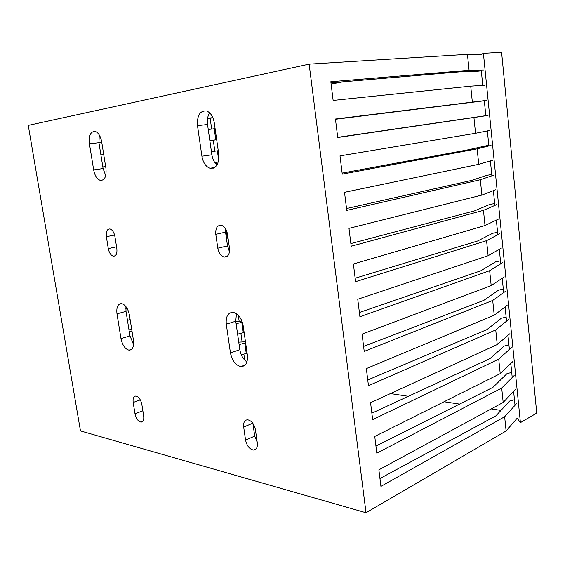 <?xml version="1.0" encoding="UTF-8"?>
<svg xmlns="http://www.w3.org/2000/svg" width="565" height="565" viewBox="0 0 565 565"><rect width="100%" height="100%" fill="white"/><g stroke="black" fill="none" stroke-linecap="round" stroke-linejoin="round"><path stroke-width="0.85" d="M517.18 418.213L506.106 430.982L366.014 512.752L80.477 430.925L28.25 125.381L309.14 64.135L467.446 54.36L480.582 54.671L483.407 53.371L501.586 52.248L536.75 413.1L520.414 422.634L517.18 418.213M516.933 403.184L504.644 416.744L380.93 486.387L378.875 469.833L503.182 402.435L515.548 389.398M503.182 402.435L501.706 388.07L376.813 453.186L374.743 436.448L500.223 373.635L512.759 361.642M514.157 375.548L501.706 388.07M506.106 430.982L504.644 416.744M511.353 347.673L498.733 359.128L372.66 419.625L370.562 402.711L497.235 344.558L509.948 333.647M497.235 344.558L495.738 329.925L368.458 385.704L366.339 368.599L494.227 315.221L507.109 305.397M508.528 319.55L495.738 329.925M500.223 373.635L498.733 359.128M505.682 291.18L492.708 300.446L364.213 351.409L362.073 334.12L491.183 285.6L504.248 276.892M491.183 285.6L489.657 270.692L359.919 316.732L357.751 299.252L488.118 255.712L501.353 248.134M502.801 262.548L489.657 270.692M494.227 315.221L492.708 300.446M499.905 233.656L486.571 240.655L355.576 281.681L353.386 264.003L485.017 225.534L498.443 219.114M485.017 225.534L483.456 210.342L351.19 246.234L348.972 228.366L481.896 195.073L495.498 189.833M496.974 204.509L483.456 210.342M488.118 255.712L486.571 240.655M494.015 175.094L480.321 179.734L346.748 210.392L344.509 192.319L478.739 164.323L492.532 160.283M478.739 164.323L477.15 148.842L342.263 174.147L339.996 155.876L475.546 133.276L489.537 130.466M491.034 145.41L477.15 148.842M481.896 195.073L480.321 179.734M488.026 115.451L337.722 137.5L335.433 119.017L486.507 100.372M472.333 101.94L470.709 86.155L333.131 100.429L330.822 81.734L469.084 70.293L483.456 69.996M484.989 85.216L470.709 86.155M475.546 133.276L473.943 117.647M469.084 70.293L467.446 54.36M241.276 354.778L247.096 353.231M375.93 446.025L492.934 387.357L506.975 373.649L511.706 372.448M379.955 478.534L495.901 415.847L509.757 400.995L514.461 399.738M367.751 379.97L486.931 329.607L501.346 318.236L506.134 317.142M371.862 413.17L489.947 358.613L504.178 346.062L508.931 344.911M359.397 312.502L480.808 270.783L495.618 261.842L500.456 260.853M363.592 346.416L483.88 300.333L498.5 290.163L503.309 289.118M350.858 243.572L474.572 210.851L489.791 204.431L494.679 203.555M355.152 278.22L477.708 240.958L492.715 233.267L497.581 232.335M342.136 173.123L468.223 149.789L488.803 145.233M346.522 208.541L471.415 180.468L486.832 175.341L491.755 174.529M484.325 100.789L335.469 119.272M337.701 137.316L485.822 115.67M481.302 70.823L476.281 71.423L460.108 71.819L330.956 82.864M207.588 118.262L212.843 117.626M212.92 117.817L207.532 118.615M245.457 341.776L238.762 342.164M246.248 353.492L244.772 343.146L245.62 342.891M244.772 343.146L239.108 344.572M366.014 512.752L309.14 64.135M101.778 142.408L98.946 142.747M100.902 154.895L103.72 154.528M105.655 166.604L102.844 167M127.139 308.419L125.79 308.794M127.464 320.383L130.148 319.613M131.984 331.083L129.314 331.881M132.493 342.92L133.672 342.56M105.719 175.644L103.091 168.554L98.939 142.684L99.263 134.943M216.953 165.072C214.283 162.671 212.588 159.238 211.875 154.782L207.532 124.498C206.945 119.865 207.652 115.98 209.636 112.845M229.552 251.397L227.504 245.902L225.541 232.151L225.506 228.656M133.615 344.523L129.964 335.921L126.016 311.372L125.91 306.555M246.926 361.953C243.176 359.291 240.81 355.208 239.843 349.707L235.753 321.217L236.431 313.695M257.209 442.296L254.723 436.095L252.901 423.39M89.432 143.821C88.712 135.409 90.675 131.278 95.308 131.426C98.451 132.704 100.577 136.151 101.672 141.766L105.93 168.356C106.608 176.464 104.73 180.475 100.295 180.383C97.018 179.147 94.807 175.659 93.663 169.903L89.432 143.821L98.939 142.684M106.361 236.714C105.874 231.558 107.075 228.973 109.977 228.959C112.4 229.8 114.045 232.321 114.907 236.53L116.842 248.572C117.315 253.629 116.136 256.171 113.318 256.206C110.846 255.387 109.165 252.852 108.282 248.6L106.361 236.714L114.589 235.033M214.276 122.824L218.733 154.097C219.185 164.027 216.254 168.744 209.926 168.271C205.759 166.64 203.089 162.628 201.917 156.222L197.482 125.649C196.98 115.26 200.074 110.38 206.748 111.008C210.66 112.71 213.174 116.651 214.276 122.824M227.469 234.08L229.482 248.169C229.849 254.215 228.055 257.174 224.093 257.054C220.844 255.994 218.747 253.049 217.808 248.212L215.795 234.334C215.413 228.133 217.271 225.117 221.367 225.294C224.524 226.396 226.558 229.319 227.469 234.08M116.983 313.858C116.284 307.162 117.838 303.737 121.645 303.589C125.43 304.733 128.022 308.547 129.413 315.03L133.446 340.229C134.11 346.656 132.641 349.975 129.046 350.187C125.119 349.092 122.436 345.229 120.995 338.597L116.983 313.858L126.016 311.372M133.171 402.464C132.704 398.396 133.623 396.256 135.918 396.044C138.771 396.771 140.742 399.554 141.836 404.392L143.665 415.812C144.11 419.788 143.228 421.893 141.003 422.126C138.107 421.419 136.109 418.63 134.993 413.742L133.171 402.464L140.311 399.893M243.183 325.8L247.371 355.166C247.929 362.596 245.768 366.402 240.874 366.586C235.556 365.244 232.081 360.696 230.449 352.948L226.282 324.197C225.675 316.358 228.006 312.41 233.267 312.374C238.338 313.822 241.643 318.3 243.183 325.8M255.408 429.668L257.301 442.911C257.697 447.381 256.439 449.761 253.523 450.051C249.532 449.246 246.877 445.933 245.563 440.114L243.677 427.055C243.261 422.45 244.574 420.021 247.625 419.781C251.531 420.635 254.13 423.927 255.408 429.668M129.004 329.96L131.68 329.176M102.83 166.943L105.641 166.548M103.734 154.612L100.909 154.98M218.245 150.693L211.423 151.618M216.685 139.739L209.855 140.692M227.928 237.265L226.297 237.441M241.933 321.097L235.803 321.549M218.69 160.178L217.363 150.841L218.252 150.721M209.841 140.607L215.788 139.816L214.213 128.756L215.103 128.643M215.788 139.816L216.678 139.703M237.611 334.155L244.144 332.51M243.296 332.757L241.813 322.34L242.336 322.198M241.813 322.34L236.114 323.71M228.041 238.063L226.431 238.366M228.324 249.017L229.56 248.77M214.213 128.756L208.252 129.512M217.363 150.841L211.43 151.674M214.679 162.452L218.302 161.922M500.971 410.409L491.218 408.919M459.543 404.102L444.055 401.75M408.34 396.319L390.422 393.593M520.414 422.634L483.407 53.371M515.019 405.296L513.62 391.425M512.215 377.498L510.809 363.514M509.39 349.46L507.963 335.349M506.537 321.167L505.103 306.929M503.662 292.621L502.214 278.248M500.76 263.813L499.298 249.313M497.829 234.75L496.353 220.117M494.869 205.42L493.379 190.652M491.882 175.814L490.385 160.912M488.873 145.94L487.355 130.903M485.836 115.797L484.304 100.612M482.764 85.364L481.225 70.046M331.111 84.086L342.969 81.84M226.254 256.898L226.198 256.538M213.514 168.144L213.45 167.713M244.709 360.103L243.847 354.114M242.11 341.938L240.881 333.35M239.157 321.294L238.296 315.284M229.044 250.556L228.811 248.918M227.158 237.349L226.049 229.595M216.805 164.945L216.416 162.197M214.834 151.152L213.273 140.212M211.677 129.074L210.131 118.233M212.631 117.654L212.525 116.941M103.091 168.554L93.663 169.903M116.559 246.82L108.282 248.6M211.875 154.782L201.917 156.222M207.532 124.498L197.482 125.649M227.504 245.902L217.808 248.212M225.541 232.151L215.795 234.334M129.964 335.921L120.995 338.597M142.867 410.826L134.993 413.742M239.843 349.707L230.449 352.948M235.753 321.217L226.282 324.197M254.723 436.095L245.563 440.114M252.767 423.192L243.677 427.055M100.295 180.383L103.028 179.967M113.318 256.206L115.175 255.797M209.926 168.271L214.7 167.515M224.093 257.054L227.328 256.256M129.046 350.187L131.553 349.403M141.003 422.126L142.599 421.518M240.874 366.586L245.132 365.039M253.523 450.051L256.122 448.878"/></g></svg>
